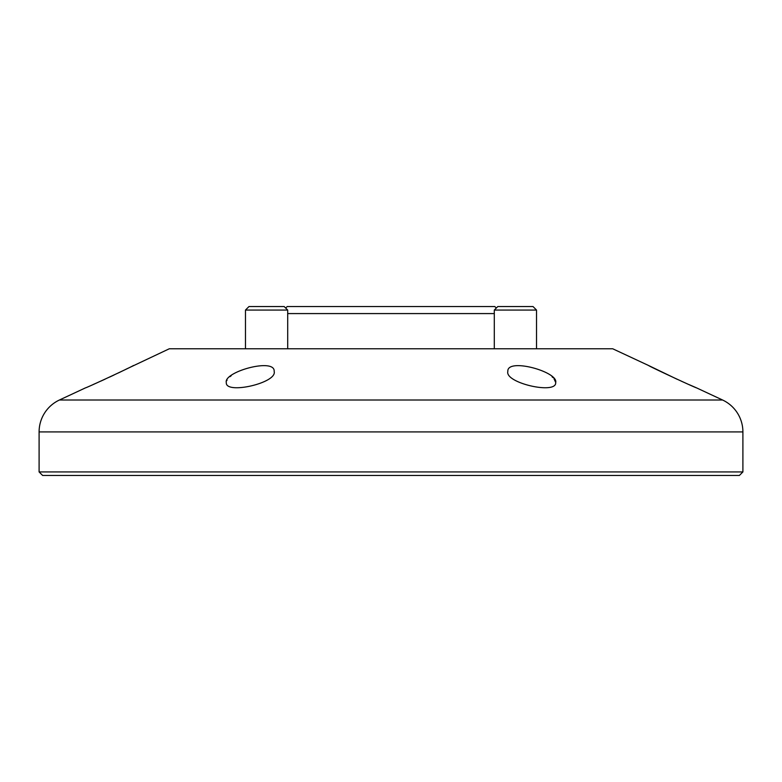 <?xml version="1.0" encoding="UTF-8"?>
<svg xmlns="http://www.w3.org/2000/svg" width="782" height="782" viewBox="0 0 782 782"><rect width="100%" height="100%" fill="white"/><g stroke="black" fill="none" stroke-linecap="round" stroke-linejoin="round"><path stroke-width="1.17" d="M677.007 379.211L648.591 365.507C648.346 365.966 696.537 388.351 696.449 387.823L688.981 384.578M685.247 382.926L681.474 381.235M555.689 382.584C558.622 371.773 506.765 357.452 507.831 371.46C504.713 383.014 556.696 394.802 555.689 382.584M274.169 371.46C275.352 357.433 223.31 371.802 226.311 382.584C225.157 394.802 277.317 383.014 274.169 371.46M648.591 365.507L612.697 348.772L169.303 348.772L126.01 369.221M122.412 370.991L118.346 372.955M114.055 374.998L109.607 377.08M105.12 379.153L100.78 381.127M96.46 383.063L93.097 384.548M742.9 471.937L39.1 471.937L42.619 475.456L739.381 475.456L742.9 471.937L742.9 431.908A35.19 35.19 0 0 0 722.578 400.013L696.449 387.823M39.1 471.937L39.1 431.908A35.19 35.19 0 0 1 59.422 400.013L722.578 400.013M59.422 400.013L85.551 387.823C85.531 388.322 133.732 365.927 133.409 365.507M287.698 313.582L494.302 313.582M284.179 306.544L287.698 310.063L245.47 310.063L248.989 306.544L284.179 306.544L285.684 308.049L287.19 306.544L494.81 306.544L496.316 308.049L497.821 306.544L494.302 310.063L494.302 348.772M552.072 376.777L552.952 377.589M553.988 378.732L555.689 382.427M226.751 380.717L227.073 380.081M230.074 376.641L231.198 375.722M497.821 306.544L533.011 306.544L536.53 310.063L494.302 310.063M536.53 348.772L536.53 310.063M39.1 431.908L742.9 431.908M287.698 348.772L287.698 310.063M245.47 348.772L245.47 310.063"/></g></svg>
